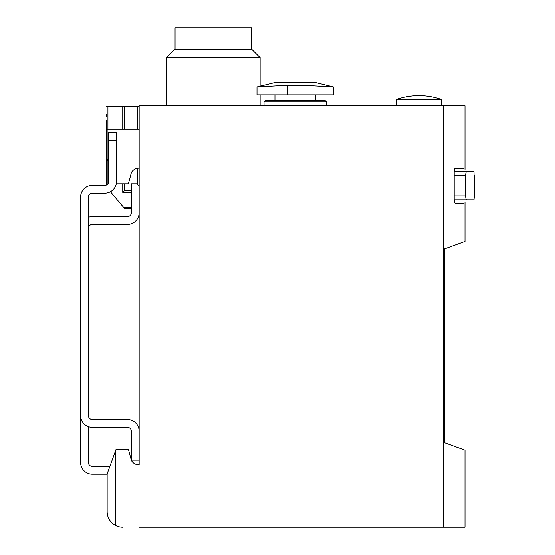 <?xml version="1.0" encoding="UTF-8"?>
<svg xmlns="http://www.w3.org/2000/svg" width="555" height="555" viewBox="0 0 555 555"><rect width="100%" height="100%" fill="white"/><g stroke="black" fill="none" stroke-linecap="round" stroke-linejoin="round"><path stroke-width="0.83" d="M139.152 168.234A8.582 8.582 0 0 0 131.389 172.626L128.378 183.844L116.279 183.844M108.711 163.475L107.15 159.181L107.15 129.211L139.152 129.211M465 169.407L465 105.797L139.152 105.797L139.152 464.812A8.582 8.582 0 0 1 131.389 460.421A8.582 8.582 0 0 0 139.152 464.812M465 202.186L465 241.418L444.666 248.82L444.666 442.765L465 450.167L465 527.25L139.152 527.25M474.386 175.651L474.386 195.943L474.005 171.745L454.191 171.745M454.191 199.842L474.005 199.842L474.386 195.943M463.314 203.199L455.121 203.199C454.566 202.943 454.254 201.645 454.184 199.3L454.184 172.293C454.261 169.948 454.573 168.644 455.121 168.387L463.314 168.387M443.57 527.25L443.57 105.797M131.389 460.421L128.378 449.203L116.127 449.203L107.15 473.866L107.15 511.641A15.609 15.609 0 0 0 122.759 527.25M115.738 450.278L115.738 525.578M80.614 407.835L80.614 462.468A11.704 11.704 0 0 0 92.324 474.178L107.15 474.178L107.15 511.641M396.319 99.532L441.586 99.532A67.897 67.897 0 0 0 396.319 99.532L396.319 105.797M466.588 199.842C466.054 199.585 465.749 198.288 465.68 195.943L465.68 175.651C465.749 173.306 466.054 172.001 466.588 171.745M166.465 105.797L166.465 57.588L260.122 57.588L260.122 86.205M166.465 57.588L174.846 49.215L251.748 49.215L260.122 57.588M175.054 49.215L175.054 27.75L251.54 27.75L251.54 49.215M287.441 94.87L257 94.87L257 86.968L275.731 82.383L314.754 82.383L333.486 86.968L333.486 94.87L303.051 94.87L303.051 85.297L287.441 85.297L257 86.968L287.441 85.297L287.441 94.87L303.051 94.87M274.954 100.33L274.954 94.87M265.588 100.33L324.904 100.33L326.465 101.898L264.027 101.898L265.588 100.33M264.027 105.797L264.027 101.898M303.051 85.297L333.486 86.968L303.051 85.297M139.152 431.249A11.704 11.704 0 0 0 127.442 419.545L92.324 419.545A3.906 3.906 0 0 1 88.418 415.639L88.418 197.108A3.906 3.906 0 0 1 92.324 193.209L104.812 193.209A11.704 11.704 0 0 0 116.515 181.499L116.515 140.137L108.711 140.137L108.711 181.499A3.899 3.899 0 0 1 104.812 185.405L92.324 185.405A11.704 11.704 0 0 0 80.614 197.108L80.614 415.639A11.704 11.704 0 0 0 92.324 427.35L127.442 427.35A3.899 3.899 0 0 1 131.348 431.249L131.348 460.13L139.152 460.13M109.876 466.373L92.324 466.373A3.899 3.899 0 0 1 88.418 462.468L88.418 426.677M80.614 236.132L80.614 197.108M131.348 431.249A3.899 3.899 0 0 0 127.442 427.35M88.418 415.639A3.906 3.906 0 0 0 92.324 419.545M92.324 185.405L104.812 185.405A3.899 3.899 0 0 0 106.373 185.079L106.373 120.234M104.812 193.209L92.324 193.209A3.906 3.906 0 0 0 88.418 197.108M116.515 140.137L116.515 132.333L108.711 132.333L108.711 140.137M139.152 186.189L136.807 183.844L131.348 183.844L131.348 212.718A3.899 3.899 0 0 1 127.442 216.623L92.324 216.623A11.704 11.704 0 0 0 88.418 217.296M88.418 228.327A3.899 3.899 0 0 1 92.324 224.428L127.442 224.428A11.704 11.704 0 0 0 139.152 212.718M106.373 144.82L106.373 175.255M106.373 133.117L106.373 122.183M106.373 116.335L106.373 114.379M106.373 106.581L139.152 106.581M131.035 192.432L131.035 208.819L124.833 208.819L110.431 191.773M131.348 192.432L122.759 192.432L122.759 183.844M122.759 129.211L122.759 106.574M122.759 192.432L124.32 190.864L124.32 183.844M465.68 175.651L454.184 175.651M465.68 195.943L454.184 195.943M107.934 183.844L107.934 161.332M107.934 129.211L107.934 106.574M131.035 207.258L123.515 207.258M124.32 129.211L124.32 106.574M137.591 184.621L137.591 168.325M137.591 129.211L137.591 106.574M131.348 190.864L124.32 190.864M441.586 105.797L441.586 99.532M260.122 105.797L260.122 94.87M315.538 100.33L315.538 94.87M326.465 105.797L326.465 101.898"/></g></svg>
